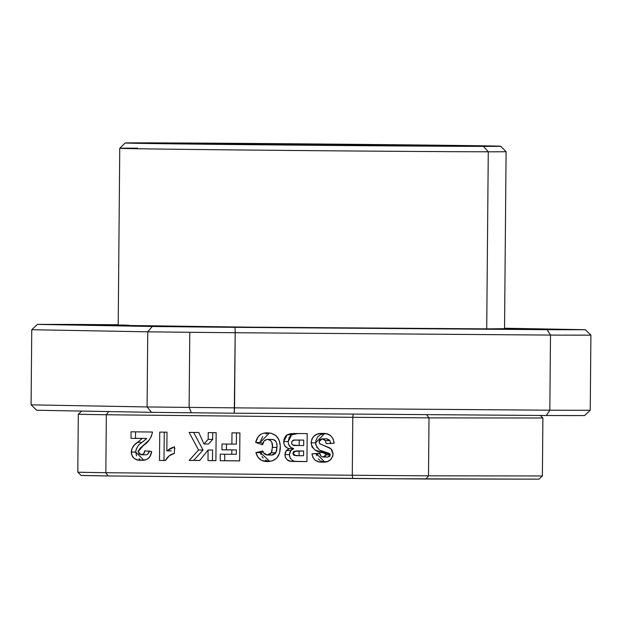<?xml version="1.0" encoding="UTF-8"?>
<svg xmlns="http://www.w3.org/2000/svg" width="622" height="622" viewBox="0 0 622 622"><rect width="100%" height="100%" fill="white"/><g stroke="black" fill="none" stroke-linecap="round" stroke-linejoin="round"><path stroke-width="0.93" d="M147.095 406.951L151.488 412.339A284.394 0.995 0.5 0 0 191.327 412.767L189.127 407.394A289.766 1.011 -179.5 0 1 147.095 406.951A289.766 1.011 0.5 0 0 189.127 407.394L189.78 332.28A289.766 1.011 -179.5 0 1 147.748 331.829L147.095 406.951L31.1 404.836L31.753 329.714L37.437 324.396L118.211 324.762L75.682 324.443A284.394 0.995 -179.5 0 0 37.437 324.396L152.234 326.488L37.437 324.396L31.753 329.714L147.748 331.829A289.766 1.011 0.5 0 0 189.78 332.28A289.766 1.011 0.5 0 0 235.202 332.731L235.007 327.343L152.234 326.488L147.748 331.829L31.753 329.714L31.1 404.836L36.682 410.248L151.488 412.339L147.095 406.951L31.1 404.836L36.682 410.248L151.488 412.339A284.394 0.995 -179.5 0 0 191.327 412.767A284.394 0.995 0.5 0 0 234.261 413.195L546.318 415.519A284.394 0.995 0.5 0 0 584.563 415.566L590.247 410.248L590.9 335.126L585.318 329.714L235.007 327.343L547.065 329.668L550.493 335.079A289.766 1.011 0.5 0 0 590.9 335.126L585.318 329.714L504.551 328.237L585.318 329.714A284.394 0.995 -179.5 0 1 547.065 329.668L550.493 335.079L235.202 332.731L235.007 327.343A284.394 0.995 -179.5 0 1 152.234 326.488L147.748 331.829L147.095 406.951M185.55 326.659L241.849 327.195L185.55 326.659M498.906 328.991L555.205 329.528L498.906 328.991M118.748 324.956L70.348 324.645L126.569 325.096M118.359 325.345L247.921 327.141L486.723 328.867L488.27 151.799A193.178 0.676 0.5 0 0 506.09 151.667A193.178 0.676 -179.5 0 1 488.27 151.799L483.449 146.38L488.27 151.799A193.178 0.676 0.5 0 1 271.106 150.275A193.178 0.676 0.5 0 1 119.751 148.3L118.203 325.368A193.178 0.676 0.5 0 0 269.886 327.351A193.178 0.676 0.5 0 0 486.723 328.867L488.27 151.799A193.178 0.676 -179.5 0 1 271.433 150.283A193.178 0.676 -179.5 0 1 119.751 148.3A193.178 0.676 -179.5 0 1 137.571 148.168M483.449 146.38A187.813 0.653 -179.5 0 1 272.312 144.903A187.813 0.653 -179.5 0 1 125.162 142.974A187.813 0.653 -179.5 0 1 142.485 142.858L356.974 144.366L500.617 146.287L268.961 144.872L143.915 143.425L125.481 143.021L142.485 142.858A187.813 0.653 -179.5 0 1 352.977 144.327A187.813 0.653 -179.5 0 1 500.764 146.256A187.813 0.653 -179.5 0 1 483.449 146.38M191.195 143.363A134.15 0.466 -179.5 0 1 342.007 144.413A134.15 0.466 -179.5 0 1 447.109 145.789A134.15 0.466 -179.5 0 1 434.739 145.875L344.401 144.436L178.934 143.433L281.533 144.802L434.739 145.875A134.15 0.466 -179.5 0 1 284.386 144.825A134.15 0.466 -179.5 0 1 178.825 143.449A134.15 0.466 -179.5 0 1 191.195 143.363L191.195 143.363M504.217 328.696L486.723 328.867A193.178 0.676 0.5 0 0 504.543 328.743L506.09 151.667L500.764 146.256M123.848 325.112L70.27 324.56L118.211 325.096M128.925 325.244L123.584 325.259M590.247 410.248L590.9 335.126A289.766 1.011 -179.5 0 1 550.493 335.079L549.832 410.201A289.766 1.011 0.5 0 0 590.247 410.248L584.563 415.566L546.318 415.519L549.832 410.201L234.541 407.853L235.202 332.731L550.493 335.079L549.832 410.201L546.318 415.519L234.261 413.195L235.202 332.731A289.766 1.011 -179.5 0 1 189.78 332.28L189.127 407.394A289.766 1.011 0.5 0 0 234.541 407.853L234.261 413.195A284.394 0.995 -179.5 0 1 191.327 412.767L189.127 407.394A289.766 1.011 -179.5 0 0 234.541 407.853L549.832 410.201A289.766 1.011 -179.5 0 0 590.247 410.248M259.848 144.553L259.848 144.553A126.639 0.443 -179.5 0 1 186.336 143.511A126.639 0.443 -179.5 0 1 366.086 144.685A126.639 0.443 -179.5 0 1 439.598 145.719A126.639 0.443 -179.5 0 1 259.848 144.553L187.875 143.596L246.895 143.666L439.497 145.742L259.848 144.553M349.883 144.662L400.965 145.385L360.247 145.291L224.97 143.853L349.883 144.662L226.043 143.907L358.878 145.284L399.892 145.33L349.883 144.662M295.924 450.95L299.12 450.981L299.081 455.708L293.794 455.257L292.83 453.329L293.809 451.339L303.622 450.989L295.924 450.95L303.622 450.989L299.12 450.981L299.081 455.708L303.583 455.716L303.622 450.989L303.583 455.716L295.831 455.677L292.83 453.329L295.924 450.95M295.271 440.042L299.213 440.081L299.166 445.531L292.814 445.025L291.671 443.494L291.905 441.472L294.012 440.127L303.715 440.088L295.271 440.042L303.715 440.088L299.213 440.081L299.166 445.531L303.668 445.539L303.715 440.088L303.668 445.539L295.24 445.492C293.211 445.717 291.998 444.823 291.609 442.817C291.975 440.726 293.195 439.801 295.271 440.042M137.75 446.347L136.265 449.022L135.713 452.077C136.304 447.716 138.442 444.45 142.135 442.281L137.633 442.281L142.135 442.281L146.738 438.463L135.503 438.347L142.236 438.463L137.633 442.281C133.94 444.442 131.802 447.708 131.211 452.077C132.191 457.979 135.573 460.708 141.365 460.257C147.235 460.645 150.664 457.73 151.667 451.51L144.739 450.841C144.545 453.29 143.371 454.612 141.233 454.799L138.138 451.759L143.2 445.624C148.168 442.514 151.27 437.981 152.491 432.026L131.055 431.8L131.001 438.347L135.503 438.347L135.557 431.847L135.503 438.347L146.738 438.463L143.309 441.426M142.135 442.281L140.945 443.198M135.86 450.522L135.751 451.292M143.744 460.148L135.713 452.077L131.211 452.077L135.713 452.077L136.56 455.864M138.978 458.655L139.802 459.145M145.735 454.806L141.233 454.799L145.735 454.806C147.873 454.62 149.047 453.298 149.241 450.849L148.246 453.702L146.427 454.752M215.912 460.622L212.499 460.583L212.584 450.017L208.082 450.009L212.584 450.017L212.499 460.583L207.997 460.583L215.912 460.622M199.748 460.451L193.691 460.389L203.06 450.017L193.629 432.453L203.06 450.017L198.558 450.009L203.06 450.017L193.691 460.389L189.189 460.389L199.748 460.451M208.487 444.007L212.677 439.365L212.74 432.648L212.677 439.365L208.176 439.365L212.677 439.365L208.487 444.007L203.985 444.007L208.487 444.007M276.844 449.146L276.914 446.005M276.821 444.668L276.596 443.284M275.748 441.161L275.149 440.493M274.605 440.073L272.77 439.443L267.647 439.396L272.148 439.396C275.849 440.205 277.451 442.856 276.938 447.373L272.436 447.366L276.938 447.373L275.826 452.754L276.72 450.149M270.236 439.707L269.357 440.182M269.458 432.974L260.151 442.429L255.65 442.429L262.562 444.792C263.02 441.426 264.715 439.63 267.647 439.396C271.347 440.197 272.949 442.856 272.436 447.366L271.324 452.746L267.258 455.016L263.572 452.878L262.834 450.973L255.891 452.629C257.733 458.678 261.574 461.656 267.421 461.555C275.709 461.275 280.017 456.556 280.351 447.405C280.102 438.005 275.74 433.153 267.258 432.85C261.131 432.741 257.259 435.936 255.65 442.429L260.151 442.429L262.919 443.377L260.151 442.429L260.424 441.371M260.742 440.368L262.787 436.574M265.897 434.001L267.009 433.526M267.818 433.277L268.238 433.176M268.152 461.12L267.157 460.816M266.34 460.49L265.415 460.016M263.192 458.142L261.986 456.455M261.092 454.643L260.393 452.629L263.145 451.976L262.834 450.973L255.891 452.629L260.393 452.629L263.145 451.976L264.288 453.78L266.185 454.876L272.35 455.001L274.069 454.48M275.041 453.749L275.826 452.754L271.324 452.746L275.826 452.754L271.76 455.024L267.258 455.016L270.554 453.733L271.892 451.51L272.413 446.005L271.705 442.001L270.041 440.026L267.157 439.404L264.125 440.912L262.562 444.792L255.65 442.429L258.27 436.582L261.427 433.977L263.316 433.27L267.258 432.85L271.239 433.262L276.036 435.657L279.192 440.314L280.32 445.951L279.605 453.041L276.961 457.901L272.537 460.801L267.421 461.555L261.792 460.467L258.029 457.302L255.891 452.629L260.393 452.629L269.824 461.423M330.733 443.642L329.862 440.594L325.36 440.586L329.862 440.594L326.713 438.875L322.212 438.868L325.36 440.586L326.231 443.634L334.154 443.206C333.019 436.232 329.1 432.974 322.414 433.417C315.992 433.06 312.205 436.193 311.07 442.833C312.431 448.952 316.279 452.21 322.616 452.622L325.244 453.679L325.804 454.884L323.308 457.046C321.247 456.913 320.105 455.693 319.879 453.376L311.964 453.78C313.091 459.697 316.528 462.48 322.282 462.123C328.175 462.698 331.775 460.039 333.073 454.13L330.896 448.757L319.7 443.657L318.993 441.706L322.212 438.868L327.172 438.899L329.574 440.197L330.632 442.841M324.925 433.503L320.307 434.762L317.741 436.831L315.828 440.664L315.805 445.033M316.575 447.016L319.537 449.963M320.353 450.406L329.45 453.454M329.746 453.687L325.244 453.679L329.971 453.936L329.839 456.245L327.81 457.053L330.305 454.884L329.746 453.687L327.118 452.629C320.781 452.217 316.932 448.952 315.572 442.841L324.614 433.526M324.816 462.022L316.466 453.788L311.964 453.78L319.918 453.609L316.466 453.788L316.8 455.755M318.262 458.904L319.887 460.42M320.758 460.925L323.23 461.765M288.515 444.054L290.536 447.179L293.724 448.719L291.5 449.9L289.782 452.404L289.432 455.374L289.984 457.535M290.458 458.398L290.762 458.818M291.71 459.821L292.939 460.622M295.504 461.368L306.949 461.563L296.888 461.454C292.495 461.501 290.007 459.223 289.409 454.62L290.886 450.507L293.724 448.719C290.194 447.856 288.351 445.469 288.204 441.55L288.274 442.864M297.736 433.503L293.133 434.156L290.909 435.322L289.113 437.624L288.204 441.55L291.687 434.755L298.179 433.487M239.657 460.863L224.697 460.708L224.76 454.216L224.697 460.708L220.196 460.708L239.657 460.863M236.298 454.293L236.337 449.931L226.447 449.83L226.494 444.054L226.447 449.83L221.945 449.823L236.337 449.931L231.835 449.924L236.337 449.931L236.298 454.293L231.796 454.285L236.298 454.293M236.391 444.116L236.484 432.896L236.391 444.116L231.889 444.108L236.391 444.116M174.976 448.415L174.448 448.711M164.255 432.15L164.006 460.451L165.46 460.459L159.504 460.443L165.444 460.505C167.45 456.703 170.444 454.309 174.409 453.329L174.463 446.79L166.844 450.88L171.345 450.888L166.844 450.88L167.007 432.173L159.753 432.103L159.504 460.443L164.006 460.451L164.255 432.15M104.978 411.492L83.192 411.095A232.885 0.816 -179.5 0 0 104.978 411.492M419.897 414.579L360.682 414.135A232.885 0.816 -179.5 0 0 419.897 414.579M353.242 414.081L352.791 417.308A236.103 0.824 0.5 0 0 429.009 417.875L426.544 414.625M215.912 460.661L216.153 432.687L208.238 432.601L208.176 439.365L203.985 444.007L198.783 432.508L189.104 432.407L198.558 450.009L189.189 460.389L199.709 460.498L208.082 450.009L207.997 460.583L215.912 460.661L216.153 432.687L208.238 432.601L208.176 439.365L203.985 444.007L198.783 432.508L189.104 432.407L198.558 450.009L189.189 460.389L199.709 460.498L208.082 450.009L207.997 460.583L215.912 460.661M322.414 433.417L317.679 433.993L313.962 436.069L312.073 438.611L311.07 442.833L315.572 442.841L311.07 442.833L312.081 447.031L315.035 449.963L322.616 452.622L327.118 452.629L322.616 452.622L324.956 453.454L325.804 454.884L330.305 454.884L325.804 454.884L325.018 456.564L323.308 457.046L327.81 457.053L322.009 456.828L320.882 456.058L319.879 453.376L311.964 453.78L312.944 457.551L315.37 460.397L318.713 461.757L322.282 462.123L327.654 461.438L330.85 459.495L332.786 456.136L333.042 453.368L331.837 449.861L330.095 448.081L319.895 443.851L318.993 441.706L319.607 439.972L321.636 438.899L323.984 439.287L325.547 440.936L326.231 443.634L334.154 443.206L333.089 438.813L330.422 435.377L326.55 433.814L322.313 433.417M306.949 461.602L307.19 433.627L293.677 433.487L290.163 433.837L294.665 433.845L290.163 433.837L287.185 434.755L291.687 434.755L287.185 434.755L283.702 441.55L288.204 441.55L283.702 441.55C283.85 445.461 285.692 447.848 289.222 448.711L293.724 448.719L289.222 448.711L286.384 450.499L290.886 450.507L286.384 450.499L284.907 454.612L289.409 454.62L284.907 454.612C285.506 459.215 287.994 461.493 292.387 461.454L306.949 461.602L307.19 433.627L293.677 433.487L287.185 434.755L285.723 435.983L283.927 439.513L283.764 442.833L284.736 445.702L287.03 447.848L289.222 448.711L286.688 450.188L285.28 452.396L284.93 455.366L285.482 457.535L287.224 459.821L291.026 461.368L306.949 461.602M239.657 460.91L239.905 432.928L231.983 432.85L231.889 444.108L221.992 444.007L221.945 449.823L231.835 449.924L231.796 454.285L220.258 454.169L220.196 460.708L239.657 460.91L239.905 432.928L231.983 432.85L231.889 444.108L221.992 444.007L221.945 449.823L231.835 449.924L231.796 454.285L220.258 454.169L220.196 460.708L239.657 460.91M540.3 415.473L542.889 418.007L429.009 417.875A236.103 0.824 -179.5 0 1 352.791 417.308L106.346 414.757L108.648 411.546M81.684 411.056L78.302 414.244A236.103 0.824 0.5 0 0 106.346 414.757L352.791 417.308L352.285 475.255A236.103 0.824 0.5 0 0 428.504 475.822L429.009 417.875L542.889 418.007L542.384 475.954L428.504 475.822L429.009 417.875M352.791 417.308L352.285 475.255L105.841 472.704L106.346 414.757A236.103 0.824 -179.5 0 1 78.302 414.244L77.797 472.199A236.103 0.824 0.5 0 0 105.841 472.704L106.346 414.757M159.753 432.103L159.504 460.443L165.444 460.505L169.184 455.84L174.409 453.329L174.463 446.79L170.459 448.415L166.844 450.88L167.007 432.173L159.753 432.103M152.491 432.026L131.055 431.8L131.001 438.347L142.236 438.463L134.251 445.181L131.778 448.983L131.398 454.013L132.595 456.766L134.469 458.647L137.82 459.946L143.192 460.202L146.769 459.417L149.723 457.116L151.667 451.51L144.739 450.841L143.76 453.679L141.233 454.799L139.103 453.982L138.193 451.23L140.113 448.229L149.257 439.941L151.403 436.255L152.491 432.026M78.302 414.244L77.797 472.199L81.124 475.449A232.885 0.816 0.5 0 0 108.088 475.939L352.682 478.466A232.885 0.816 0.5 0 0 425.977 479.01L428.504 475.822A236.103 0.824 -179.5 0 1 352.285 475.255L352.682 478.466L352.285 475.255L105.841 472.704L108.088 475.939L105.841 472.704A236.103 0.824 -179.5 0 1 77.797 472.199L81.124 475.449L108.088 475.939L390.468 478.761L539.002 479.142L542.384 475.954L539.002 479.142L425.977 479.01L428.504 475.822L542.384 475.954L542.889 418.007M388.983 145.439L229.261 143.884L388.983 145.439M252.571 143.993L379.506 145.198L252.571 143.993M119.751 148.3L125.162 142.974"/></g></svg>
